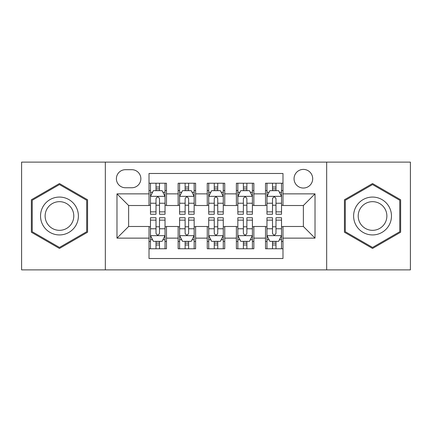<?xml version="1.0" encoding="UTF-8"?>
<svg xmlns="http://www.w3.org/2000/svg" width="432" height="432" viewBox="0 0 432 432"><rect width="100%" height="100%" fill="white"/><g stroke="black" fill="none" stroke-linecap="round" stroke-linejoin="round"><path stroke-width="0.65" d="M303.372 169.403A9.32 9.32 0 0 0 294.052 178.724A9.32 9.32 0 0 0 303.372 188.039A9.32 9.32 0 0 0 312.692 178.724A9.32 9.32 0 0 0 303.372 169.403M326.668 269.881L410.4 269.881L410.4 162.119L326.668 162.119L326.668 269.881L105.332 269.881L105.332 162.119L21.6 162.119L21.6 269.881L105.332 269.881M282.982 183.238L265.513 183.238L265.513 193.865L253.859 193.865L253.859 205.513L265.513 205.513L265.513 193.865M253.859 193.865L253.859 183.238L236.385 183.238L236.385 193.865L224.737 193.865L224.737 205.513L236.385 205.513L236.385 193.865M224.737 193.865L224.737 183.238L207.263 183.238L207.263 193.865L195.615 193.865L195.615 205.513L207.263 205.513L207.263 193.865M195.615 193.865L195.615 183.238L178.141 183.238L178.141 205.513L166.487 205.513L166.487 183.238L149.018 183.238M149.018 248.762L166.487 248.762L166.487 226.487L178.141 226.487L178.141 248.762L195.615 248.762L195.615 226.487L207.263 226.487L207.263 238.135L195.615 238.135M207.263 238.135L207.263 248.762L224.737 248.762L224.737 226.487L236.385 226.487L236.385 238.135L224.737 238.135M236.385 238.135L236.385 248.762L253.859 248.762L253.859 226.487L265.513 226.487L265.513 238.135L253.859 238.135M125.426 187.753L131.83 187.753A9.029 9.029 0 0 0 140.859 178.724A9.029 9.029 0 0 0 131.83 169.695L125.426 169.695A9.029 9.029 0 0 0 116.397 178.724A9.029 9.029 0 0 0 125.426 187.753M326.668 162.119L105.332 162.119M282.982 193.865L282.982 173.48L149.018 173.48L149.018 205.513L128.628 205.513L128.628 226.487L149.018 226.487L149.018 258.52L282.982 258.52L282.982 226.487L303.372 226.487L303.372 205.513L282.982 205.513L282.982 193.865L315.02 193.865L315.02 238.135L282.982 238.135M149.018 238.135L116.98 238.135L116.98 193.865L149.018 193.865M265.513 238.135L265.513 248.762L282.982 248.762M149.018 190.517L150.471 190.517M156.006 190.517L159.5 190.517M165.035 190.517L166.487 190.517M149.018 205.222L150.471 205.222M156.006 205.222L159.5 205.222M165.035 205.222L166.487 205.222M149.018 226.778L150.471 226.778M156.006 226.778L159.5 226.778M165.035 226.778L166.487 226.778M149.018 241.483L150.471 241.483M156.006 241.483L159.5 241.483M165.035 241.483L166.487 241.483M178.141 205.222L179.593 205.222M185.128 205.222L188.622 205.222M194.157 205.222L195.615 205.222M178.141 190.517L179.593 190.517M185.128 190.517L188.622 190.517M194.157 190.517L195.615 190.517M178.141 226.778L179.593 226.778M185.128 226.778L188.622 226.778M194.157 226.778L195.615 226.778M178.141 241.483L179.593 241.483M185.128 241.483L188.622 241.483M194.157 241.483L195.615 241.483M207.263 226.778L208.721 226.778M214.25 226.778L217.75 226.778M223.279 226.778L224.737 226.778M207.263 241.483L208.721 241.483M214.25 241.483L217.75 241.483M223.279 241.483L224.737 241.483M207.263 190.517L208.721 190.517M214.25 190.517L217.75 190.517M223.279 190.517L224.737 190.517M207.263 205.222L208.721 205.222M214.25 205.222L217.75 205.222M223.279 205.222L224.737 205.222M236.385 226.778L237.843 226.778M243.378 226.778L246.872 226.778M252.407 226.778L253.859 226.778M236.385 241.483L237.843 241.483M243.378 241.483L246.872 241.483M252.407 241.483L253.859 241.483M236.385 190.517L237.843 190.517M243.378 190.517L246.872 190.517M252.407 190.517L253.859 190.517M236.385 205.222L237.843 205.222M243.378 205.222L246.872 205.222M252.407 205.222L253.859 205.222M265.513 226.778L266.965 226.778M272.5 226.778L275.994 226.778M281.529 226.778L282.982 226.778M265.513 241.483L266.965 241.483M272.5 241.483L275.994 241.483M281.529 241.483L282.982 241.483M265.513 190.517L266.965 190.517M272.5 190.517L275.994 190.517M281.529 190.517L282.982 190.517M265.513 205.222L266.965 205.222M272.5 205.222L275.994 205.222M281.529 205.222L282.982 205.222M128.628 205.513L116.98 193.865M128.628 226.487L116.98 238.135M315.02 193.865L303.372 205.513M315.02 238.135L303.372 226.487M59.459 248.454L87.566 232.227L87.566 199.773L59.459 183.546L31.358 199.773L31.358 232.227L59.459 248.454M400.642 199.773L372.541 183.546L344.434 199.773L344.434 232.227L372.541 248.454L400.642 232.227L400.642 199.773M159.5 187.024L156.006 187.024M165.035 211.88L159.5 211.88L159.5 214.25L165.035 214.25L165.035 196.49L162.119 190.663L153.382 190.663L150.471 196.49L150.471 214.25L156.006 214.25L156.006 211.88L150.471 211.88M150.471 196.49L150.471 183.238M165.035 196.49L165.035 183.238M156.006 190.663L156.006 183.238M159.5 183.238L159.5 190.663M159.5 211.88L159.5 198.671C158.339 196.425 157.172 196.425 156.006 198.671L156.006 211.88M156.006 244.976L159.5 244.976M150.471 220.12L156.006 220.12L156.006 217.75L150.471 217.75L150.471 235.51L153.382 241.337L162.119 241.337L165.035 235.51L165.035 217.75L159.5 217.75L159.5 220.12L165.035 220.12M165.035 235.51L165.035 248.762M150.471 235.51L150.471 248.762M159.5 241.337L159.5 248.762M156.006 248.762L156.006 241.337M156.006 220.12L156.006 233.329C157.167 235.575 158.333 235.575 159.5 233.329L159.5 220.12M59.459 197.068A18.932 18.932 0 0 0 40.532 216A18.932 18.932 0 0 0 59.459 234.932A18.932 18.932 0 0 0 78.392 216A18.932 18.932 0 0 0 59.459 197.068M59.459 201.668A14.332 14.332 0 0 0 45.128 216A14.332 14.332 0 0 0 59.459 230.332A14.332 14.332 0 0 0 73.791 216A14.332 14.332 0 0 0 59.459 201.668M86.692 231.719L59.459 247.444L32.233 231.719L32.233 200.281L59.459 184.556L86.692 200.281L86.692 231.719M356.146 206.534A18.932 18.932 0 0 0 363.074 232.394A18.932 18.932 0 0 0 388.935 225.466A18.932 18.932 0 0 0 382.007 199.606A18.932 18.932 0 0 0 356.146 206.534M360.126 208.834A14.332 14.332 0 0 0 365.375 228.415A14.332 14.332 0 0 0 384.95 223.166A14.332 14.332 0 0 0 379.706 203.585A14.332 14.332 0 0 0 360.126 208.834M399.767 200.281L399.767 231.719L372.541 247.444L345.308 231.719L345.308 200.281L372.541 184.556L399.767 200.281M188.622 187.024L185.128 187.024M194.157 211.88L188.622 211.88L188.622 214.25L194.157 214.25L194.157 196.49L191.246 190.663L182.509 190.663L179.593 196.49L179.593 214.25L185.128 214.25L185.128 211.88L179.593 211.88M179.593 196.49L179.593 183.238M194.157 196.49L194.157 183.238M185.128 190.663L185.128 183.238M188.622 183.238L188.622 190.663M188.622 211.88L188.622 198.671C187.461 196.425 186.295 196.425 185.128 198.671L185.128 211.88M217.75 187.024L214.25 187.024M223.279 211.88L217.75 211.88L217.75 214.25L223.279 214.25L223.279 196.49L220.369 190.663L211.631 190.663L208.721 196.49L208.721 214.25L214.25 214.25L214.25 211.88L208.721 211.88M208.721 196.49L208.721 183.238M223.279 196.49L223.279 183.238M214.25 190.663L214.25 183.238M217.75 183.238L217.75 190.663M217.75 211.88L217.75 198.671C216.583 196.425 215.417 196.425 214.25 198.671L214.25 211.88M246.872 187.024L243.378 187.024M252.407 211.88L246.872 211.88L246.872 214.25L252.407 214.25L252.407 196.49L249.491 190.663L240.754 190.663L237.843 196.49L237.843 214.25L243.378 214.25L243.378 211.88L237.843 211.88M237.843 196.49L237.843 183.238M252.407 196.49L252.407 183.238M243.378 190.663L243.378 183.238M246.872 183.238L246.872 190.663M246.872 211.88L246.872 198.671C245.705 196.425 244.544 196.425 243.378 198.671L243.378 211.88M275.994 187.024L272.5 187.024M281.529 211.88L275.994 211.88L275.994 214.25L281.529 214.25L281.529 196.49L278.618 190.663L269.881 190.663L266.965 196.49L266.965 214.25L272.5 214.25L272.5 211.88L266.965 211.88M266.965 196.49L266.965 183.238M281.529 196.49L281.529 183.238M272.5 190.663L272.5 183.238M275.994 183.238L275.994 190.663M275.994 211.88L275.994 198.671C274.833 196.425 273.667 196.425 272.5 198.671L272.5 211.88M185.128 244.976L188.622 244.976M179.593 220.12L185.128 220.12L185.128 217.75L179.593 217.75L179.593 235.51L182.509 241.337L191.246 241.337L194.157 235.51L194.157 217.75L188.622 217.75L188.622 220.12L194.157 220.12M194.157 235.51L194.157 248.762M179.593 235.51L179.593 248.762M188.622 241.337L188.622 248.762M185.128 248.762L185.128 241.337M185.128 220.12L185.128 233.329C186.295 235.575 187.456 235.575 188.622 233.329L188.622 220.12M214.25 244.976L217.75 244.976M208.721 220.12L214.25 220.12L214.25 217.75L208.721 217.75L208.721 235.51L211.631 241.337L220.369 241.337L223.279 235.51L223.279 217.75L217.75 217.75L217.75 220.12L223.279 220.12M223.279 235.51L223.279 248.762M208.721 235.51L208.721 248.762M217.75 241.337L217.75 248.762M214.25 248.762L214.25 241.337M214.25 220.12L214.25 233.329C215.417 235.575 216.583 235.575 217.75 233.329L217.75 220.12M243.378 244.976L246.872 244.976M237.843 220.12L243.378 220.12L243.378 217.75L237.843 217.75L237.843 235.51L240.754 241.337L249.491 241.337L252.407 235.51L252.407 217.75L246.872 217.75L246.872 220.12L252.407 220.12M252.407 235.51L252.407 248.762M237.843 235.51L237.843 248.762M246.872 241.337L246.872 248.762M243.378 248.762L243.378 241.337M243.378 220.12L243.378 233.329C244.539 235.575 245.705 235.575 246.872 233.329L246.872 220.12M272.5 244.976L275.994 244.976M266.965 220.12L272.5 220.12L272.5 217.75L266.965 217.75L266.965 235.51L269.881 241.337L278.618 241.337L281.529 235.51L281.529 217.75L275.994 217.75L275.994 220.12L281.529 220.12M281.529 235.51L281.529 248.762M266.965 235.51L266.965 248.762M275.994 241.337L275.994 248.762M272.5 248.762L272.5 241.337M272.5 220.12L272.5 233.329C273.661 235.575 274.828 235.575 275.994 233.329L275.994 220.12M178.141 238.135L166.487 238.135M178.141 193.865L166.487 193.865M164.959 196.344L150.547 196.344M150.471 192.267L152.582 192.267M162.923 192.267L165.035 192.267M156.006 203.24L150.471 203.24M165.035 203.24L159.5 203.24M159.5 188.876L156.006 188.876M150.547 235.656L164.959 235.656M165.035 239.733L162.923 239.733M152.582 239.733L150.471 239.733M159.5 228.76L165.035 228.76M150.471 228.76L156.006 228.76M156.006 243.124L159.5 243.124M194.087 196.344L179.669 196.344M179.593 192.267L181.705 192.267M192.046 192.267L194.157 192.267M185.128 203.24L179.593 203.24M194.157 203.24L188.622 203.24M188.622 188.876L185.128 188.876M223.209 196.344L208.791 196.344M208.721 192.267L210.832 192.267M221.168 192.267L223.279 192.267M214.25 203.24L208.721 203.24M223.279 203.24L217.75 203.24M217.75 188.876L214.25 188.876M252.331 196.344L237.913 196.344M237.843 192.267L239.954 192.267M250.295 192.267L252.407 192.267M243.378 203.24L237.843 203.24M252.407 203.24L246.872 203.24M246.872 188.876L243.378 188.876M281.453 196.344L267.041 196.344M266.965 192.267L269.077 192.267M279.418 192.267L281.529 192.267M272.5 203.24L266.965 203.24M281.529 203.24L275.994 203.24M275.994 188.876L272.5 188.876M179.669 235.656L194.087 235.656M194.157 239.733L192.046 239.733M181.705 239.733L179.593 239.733M188.622 228.76L194.157 228.76M179.593 228.76L185.128 228.76M185.128 243.124L188.622 243.124M208.791 235.656L223.209 235.656M223.279 239.733L221.168 239.733M210.832 239.733L208.721 239.733M217.75 228.76L223.279 228.76M208.721 228.76L214.25 228.76M214.25 243.124L217.75 243.124M237.913 235.656L252.331 235.656M252.407 239.733L250.295 239.733M239.954 239.733L237.843 239.733M246.872 228.76L252.407 228.76M237.843 228.76L243.378 228.76M243.378 243.124L246.872 243.124M267.041 235.656L281.453 235.656M281.529 239.733L279.418 239.733M269.077 239.733L266.965 239.733M275.994 228.76L281.529 228.76M266.965 228.76L272.5 228.76M272.5 243.124L275.994 243.124"/></g></svg>
